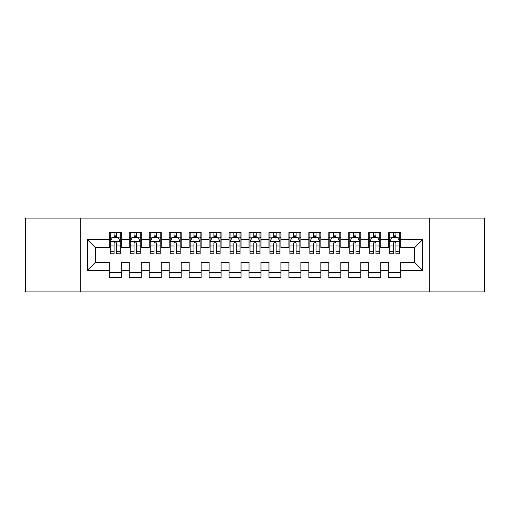 <?xml version="1.0" encoding="UTF-8"?>
<svg xmlns="http://www.w3.org/2000/svg" width="510" height="510" viewBox="0 0 510 510"><rect width="100%" height="100%" fill="white"/><g stroke="black" fill="none" stroke-linecap="round" stroke-linejoin="round"><path stroke-width="0.76" d="M429.222 291.918L484.5 291.918L484.5 218.082L429.222 218.082L429.222 291.918L80.778 291.918L80.778 218.082L25.5 218.082L25.5 291.918L80.778 291.918M429.222 218.082L80.778 218.082M87.363 270.364L87.363 239.636L109.318 239.636L109.318 247.618L95.351 247.618L95.351 262.382L87.363 270.364L109.318 270.364L109.318 277.453L121.291 277.453L121.291 270.364L129.272 270.364L129.272 277.453L141.251 277.453L141.251 270.364L149.232 270.364L149.232 277.453L161.205 277.453L161.205 270.364L169.186 270.364L169.186 277.453L181.158 277.453L181.158 270.364L189.146 270.364L189.146 277.453L201.119 277.453L201.119 270.364L209.1 270.364L209.1 277.453L221.072 277.453L221.072 270.364L229.054 270.364L229.054 277.453L241.032 277.453L241.032 270.364L249.014 270.364L249.014 277.453L260.986 277.453L260.986 270.364L268.968 270.364L268.968 277.453L280.946 277.453L280.946 270.364L288.928 270.364L288.928 277.453L300.9 277.453L300.9 270.364L308.881 270.364L308.881 277.453L320.854 277.453L320.854 270.364L328.842 270.364L328.842 277.453L340.814 277.453L340.814 270.364L348.795 270.364L348.795 277.453L360.768 277.453L360.768 270.364L368.749 270.364L368.749 277.453L380.728 277.453L380.728 270.364L388.709 270.364L388.709 277.453L400.681 277.453L400.681 262.382L414.649 262.382L414.649 247.618L400.681 247.618L400.681 239.636L422.637 239.636L422.637 270.364L400.681 270.364M400.681 239.636L400.681 232.547L388.709 232.547L388.709 239.636L380.728 239.636L380.728 232.547L368.749 232.547L368.749 239.636L360.768 239.636L360.768 232.547L348.795 232.547L348.795 239.636L340.814 239.636L340.814 232.547L328.842 232.547L328.842 239.636L320.854 239.636L320.854 232.547L308.881 232.547L308.881 239.636L300.9 239.636L300.9 232.547L288.928 232.547L288.928 239.636L280.946 239.636L280.946 232.547L268.968 232.547L268.968 239.636L260.986 239.636L260.986 232.547L249.014 232.547L249.014 239.636L241.032 239.636L241.032 232.547L229.054 232.547L229.054 239.636L221.072 239.636L221.072 232.547L209.1 232.547L209.1 239.636L201.119 239.636L201.119 232.547L189.146 232.547L189.146 239.636L181.158 239.636L181.158 232.547L169.186 232.547L169.186 239.636L161.205 239.636L161.205 232.547L149.232 232.547L149.232 239.636L141.251 239.636L141.251 232.547L129.272 232.547L129.272 239.636L121.291 239.636L121.291 232.547L109.318 232.547L109.318 239.636M380.728 270.364L380.728 262.382L388.709 262.382L388.709 270.364M422.637 239.636L414.649 247.618M360.768 270.364L360.768 262.382L368.749 262.382L368.749 270.364M388.709 239.636L388.709 247.618L380.728 247.618L380.728 239.636M340.814 270.364L340.814 262.382L348.795 262.382L348.795 270.364M368.749 239.636L368.749 247.618L360.768 247.618L360.768 239.636M320.854 270.364L320.854 262.382L328.842 262.382L328.842 270.364M348.795 239.636L348.795 247.618L340.814 247.618L340.814 239.636M300.9 270.364L300.9 262.382L308.881 262.382L308.881 270.364M328.842 239.636L328.842 247.618L320.854 247.618L320.854 239.636M280.946 270.364L280.946 262.382L288.928 262.382L288.928 270.364M308.881 239.636L308.881 247.618L300.9 247.618L300.9 239.636M260.986 270.364L260.986 262.382L268.968 262.382L268.968 270.364M288.928 239.636L288.928 247.618L280.946 247.618L280.946 239.636M241.032 270.364L241.032 262.382L249.014 262.382L249.014 270.364M268.968 239.636L268.968 247.618L260.986 247.618L260.986 239.636M221.072 270.364L221.072 262.382L229.054 262.382L229.054 270.364M249.014 239.636L249.014 247.618L241.032 247.618L241.032 239.636M201.119 270.364L201.119 262.382L209.1 262.382L209.1 270.364M229.054 239.636L229.054 247.618L221.072 247.618L221.072 239.636M181.158 270.364L181.158 262.382L189.146 262.382L189.146 270.364M209.1 239.636L209.1 247.618L201.119 247.618L201.119 239.636M161.205 270.364L161.205 262.382L169.186 262.382L169.186 270.364M189.146 239.636L189.146 247.618L181.158 247.618L181.158 239.636M141.251 270.364L141.251 262.382L149.232 262.382L149.232 270.364M169.186 239.636L169.186 247.618L161.205 247.618L161.205 239.636M121.291 270.364L121.291 262.382L129.272 262.382L129.272 270.364M149.232 239.636L149.232 247.618L141.251 247.618L141.251 239.636M95.351 262.382L109.318 262.382L109.318 270.364M129.272 239.636L129.272 247.618L121.291 247.618L121.291 239.636M388.709 237.539L389.704 237.539M399.687 237.539L400.681 237.539M368.749 237.539L369.75 237.539M379.727 237.539L380.728 237.539M348.795 237.539L349.796 237.539M359.773 237.539L360.768 237.539M328.842 237.539L329.836 237.539M339.813 237.539L340.814 237.539M308.881 237.539L309.882 237.539M319.859 237.539L320.854 237.539M288.928 237.539L289.922 237.539M299.899 237.539L300.9 237.539M268.968 237.539L269.969 237.539M279.945 237.539L280.946 237.539M249.014 237.539L250.008 237.539M259.992 237.539L260.986 237.539M229.054 237.539L230.055 237.539M240.031 237.539L241.032 237.539M209.1 237.539L210.101 237.539M220.078 237.539L221.072 237.539M189.146 237.539L190.141 237.539M200.118 237.539L201.119 237.539M169.186 237.539L170.187 237.539M180.164 237.539L181.158 237.539M149.232 237.539L150.227 237.539M160.204 237.539L161.205 237.539M129.272 237.539L130.273 237.539M140.25 237.539L141.251 237.539M109.318 237.539L110.313 237.539M120.296 237.539L121.291 237.539M109.318 272.461L121.291 272.461M129.272 272.461L141.251 272.461M149.232 272.461L161.205 272.461M169.186 272.461L181.158 272.461M189.146 272.461L201.119 272.461M209.1 272.461L221.072 272.461M229.054 272.461L241.032 272.461M249.014 272.461L260.986 272.461M268.968 272.461L280.946 272.461M288.928 272.461L300.9 272.461M308.881 272.461L320.854 272.461M328.842 272.461L340.814 272.461M348.795 272.461L360.768 272.461M368.749 272.461L380.728 272.461M388.709 272.461L400.681 272.461M87.363 239.636L95.351 247.618M414.649 262.382L422.637 270.364M116.503 235.142L114.106 235.142M120.296 251.302L116.503 251.302L116.503 253.801L120.296 253.801L120.296 241.632L118.301 237.641L112.308 237.641L110.313 241.632L110.313 253.801L114.106 253.801L114.106 251.302L110.313 251.302M110.313 241.632L110.313 232.547M120.296 241.632L120.296 232.547M114.106 237.641L114.106 232.547M116.503 232.547L116.503 237.641M116.503 251.302L116.503 243.123C115.706 241.587 114.909 241.587 114.106 243.123L114.106 251.302M116.503 237.539L114.106 237.539M136.457 235.142L134.066 235.142M140.25 251.302L136.457 251.302L136.457 253.801L140.25 253.801L140.25 241.632L138.255 237.641L132.268 237.641L130.273 241.632L130.273 253.801L134.066 253.801L134.066 251.302L130.273 251.302M130.273 241.632L130.273 232.547M140.25 241.632L140.25 232.547M134.066 237.641L134.066 232.547M136.457 232.547L136.457 237.641M136.457 251.302L136.457 243.123C135.66 241.587 134.863 241.587 134.066 243.123L134.066 251.302M136.457 237.539L134.066 237.539M156.417 235.142L154.02 235.142M160.204 251.302L156.417 251.302L156.417 253.801L160.204 253.801L160.204 241.632L158.208 237.641L152.222 237.641L150.227 241.632L150.227 253.801L154.02 253.801L154.02 251.302L150.227 251.302M150.227 241.632L150.227 232.547M160.204 241.632L160.204 232.547M154.02 237.641L154.02 232.547M156.417 232.547L156.417 237.641M156.417 251.302L156.417 243.123C155.62 241.587 154.817 241.587 154.02 243.123L154.02 251.302M156.417 237.539L154.02 237.539M176.371 235.142L173.974 235.142M180.164 251.302L176.371 251.302L176.371 253.801L180.164 253.801L180.164 241.632L178.168 237.641L172.182 237.641L170.187 241.632L170.187 253.801L173.974 253.801L173.974 251.302L170.187 251.302M170.187 241.632L170.187 232.547M180.164 241.632L180.164 232.547M173.974 237.641L173.974 232.547M176.371 232.547L176.371 237.641M176.371 251.302L176.371 243.123C175.574 241.587 174.777 241.587 173.974 243.123L173.974 251.302M176.371 237.539L173.974 237.539M196.331 235.142L193.934 235.142M200.118 251.302L196.331 251.302L196.331 253.801L200.118 253.801L200.118 241.632L198.122 237.641L192.136 237.641L190.141 241.632L190.141 253.801L193.934 253.801L193.934 251.302L190.141 251.302M190.141 241.632L190.141 232.547M200.118 241.632L200.118 232.547M193.934 237.641L193.934 232.547M196.331 232.547L196.331 237.641M196.331 251.302L196.331 243.123C195.528 241.587 194.731 241.587 193.934 243.123L193.934 251.302M196.331 237.539L193.934 237.539M216.285 235.142L213.888 235.142M220.078 251.302L216.285 251.302L216.285 253.801L220.078 253.801L220.078 241.632L218.082 237.641L212.096 237.641L210.101 241.632L210.101 253.801L213.888 253.801L213.888 251.302L210.101 251.302M210.101 241.632L210.101 232.547M220.078 241.632L220.078 232.547M213.888 237.641L213.888 232.547M216.285 232.547L216.285 237.641M216.285 251.302L216.285 243.123C215.488 241.587 214.691 241.587 213.888 243.123L213.888 251.302M216.285 237.539L213.888 237.539M236.238 235.142L233.848 235.142M240.031 251.302L236.238 251.302L236.238 253.801L240.031 253.801L240.031 241.632L238.036 237.641L232.05 237.641L230.055 241.632L230.055 253.801L233.848 253.801L233.848 251.302L230.055 251.302M230.055 241.632L230.055 232.547M240.031 241.632L240.031 232.547M233.848 237.641L233.848 232.547M236.238 232.547L236.238 237.641M236.238 251.302L236.238 243.123C235.441 241.587 234.645 241.587 233.848 243.123L233.848 251.302M236.238 237.539L233.848 237.539M256.198 235.142L253.801 235.142M259.992 251.302L256.198 251.302L256.198 253.801L259.992 253.801L259.992 241.632L257.996 237.641L252.004 237.641L250.008 241.632L250.008 253.801L253.801 253.801L253.801 251.302L250.008 251.302M250.008 241.632L250.008 232.547M259.992 241.632L259.992 232.547M253.801 237.641L253.801 232.547M256.198 232.547L256.198 237.641M256.198 251.302L256.198 243.123C255.402 241.587 254.605 241.587 253.801 243.123L253.801 251.302M256.198 237.539L253.801 237.539M276.152 235.142L273.762 235.142M279.945 251.302L276.152 251.302L276.152 253.801L279.945 253.801L279.945 241.632L277.95 237.641L271.964 237.641L269.969 241.632L269.969 253.801L273.762 253.801L273.762 251.302L269.969 251.302M269.969 241.632L269.969 232.547M279.945 241.632L279.945 232.547M273.762 237.641L273.762 232.547M276.152 232.547L276.152 237.641M276.152 251.302L276.152 243.123C275.355 241.587 274.558 241.587 273.762 243.123L273.762 251.302M276.152 237.539L273.762 237.539M296.112 235.142L293.715 235.142M299.899 251.302L296.112 251.302L296.112 253.801L299.899 253.801L299.899 241.632L297.904 237.641L291.918 237.641L289.922 241.632L289.922 253.801L293.715 253.801L293.715 251.302L289.922 251.302M289.922 241.632L289.922 232.547M299.899 241.632L299.899 232.547M293.715 237.641L293.715 232.547M296.112 232.547L296.112 237.641M296.112 251.302L296.112 243.123C295.315 241.587 294.512 241.587 293.715 243.123L293.715 251.302M296.112 237.539L293.715 237.539M316.066 235.142L313.669 235.142M319.859 251.302L316.066 251.302L316.066 253.801L319.859 253.801L319.859 241.632L317.864 237.641L311.878 237.641L309.882 241.632L309.882 253.801L313.669 253.801L313.669 251.302L309.882 251.302M309.882 241.632L309.882 232.547M319.859 241.632L319.859 232.547M313.669 237.641L313.669 232.547M316.066 232.547L316.066 237.641M316.066 251.302L316.066 243.123C315.269 241.587 314.472 241.587 313.669 243.123L313.669 251.302M316.066 237.539L313.669 237.539M336.026 235.142L333.629 235.142M339.813 251.302L336.026 251.302L336.026 253.801L339.813 253.801L339.813 241.632L337.818 237.641L331.831 237.641L329.836 241.632L329.836 253.801L333.629 253.801L333.629 251.302L329.836 251.302M329.836 241.632L329.836 232.547M339.813 241.632L339.813 232.547M333.629 237.641L333.629 232.547M336.026 232.547L336.026 237.641M336.026 251.302L336.026 243.123C335.229 241.587 334.426 241.587 333.629 243.123L333.629 251.302M336.026 237.539L333.629 237.539M355.98 235.142L353.583 235.142M359.773 251.302L355.98 251.302L355.98 253.801L359.773 253.801L359.773 241.632L357.778 237.641L351.792 237.641L349.796 241.632L349.796 253.801L353.583 253.801L353.583 251.302L349.796 251.302M349.796 241.632L349.796 232.547M359.773 241.632L359.773 232.547M353.583 237.641L353.583 232.547M355.98 232.547L355.98 237.641M355.98 251.302L355.98 243.123C355.183 241.587 354.386 241.587 353.583 243.123L353.583 251.302M355.98 237.539L353.583 237.539M375.934 235.142L373.543 235.142M379.727 251.302L375.934 251.302L375.934 253.801L379.727 253.801L379.727 241.632L377.731 237.641L371.745 237.641L369.75 241.632L369.75 253.801L373.543 253.801L373.543 251.302L369.75 251.302M369.75 241.632L369.75 232.547M379.727 241.632L379.727 232.547M373.543 237.641L373.543 232.547M375.934 232.547L375.934 237.641M375.934 251.302L375.934 243.123C375.137 241.587 374.34 241.587 373.543 243.123L373.543 251.302M375.934 237.539L373.543 237.539M395.894 235.142L393.497 235.142M399.687 251.302L395.894 251.302L395.894 253.801L399.687 253.801L399.687 241.632L397.692 237.641L391.699 237.641L389.704 241.632L389.704 253.801L393.497 253.801L393.497 251.302L389.704 251.302M389.704 241.632L389.704 232.547M399.687 241.632L399.687 232.547M393.497 237.641L393.497 232.547M395.894 232.547L395.894 237.641M395.894 251.302L395.894 243.123C395.097 241.587 394.3 241.587 393.497 243.123L393.497 251.302M395.894 237.539L393.497 237.539M120.245 241.53L110.364 241.53M110.313 237.877L112.194 237.877M118.416 237.877L120.296 237.877M114.106 245.954L110.313 245.954M120.296 245.954L116.503 245.954M116.503 236.41L114.106 236.41M140.199 241.53L130.324 241.53M130.273 237.877L132.147 237.877M138.376 237.877L140.25 237.877M134.066 245.954L130.273 245.954M140.25 245.954L136.457 245.954M136.457 236.41L134.066 236.41M160.159 241.53L150.278 241.53M150.227 237.877L152.101 237.877M158.329 237.877L160.204 237.877M154.02 245.954L150.227 245.954M160.204 245.954L156.417 245.954M156.417 236.41L154.02 236.41M180.113 241.53L170.232 241.53M170.187 237.877L172.061 237.877M178.29 237.877L180.164 237.877M173.974 245.954L170.187 245.954M180.164 245.954L176.371 245.954M176.371 236.41L173.974 236.41M200.067 241.53L190.192 241.53M190.141 237.877L192.015 237.877M198.243 237.877L200.118 237.877M193.934 245.954L190.141 245.954M200.118 245.954L196.331 245.954M196.331 236.41L193.934 236.41M220.027 241.53L210.145 241.53M210.101 237.877L211.975 237.877M218.197 237.877L220.078 237.877M213.888 245.954L210.101 245.954M220.078 245.954L216.285 245.954M216.285 236.41L213.888 236.41M239.98 241.53L230.106 241.53M230.055 237.877L231.929 237.877M238.157 237.877L240.031 237.877M233.848 245.954L230.055 245.954M240.031 245.954L236.238 245.954M236.238 236.41L233.848 236.41M259.941 241.53L250.059 241.53M250.008 237.877L251.889 237.877M258.111 237.877L259.992 237.877M253.801 245.954L250.008 245.954M259.992 245.954L256.198 245.954M256.198 236.41L253.801 236.41M279.894 241.53L270.019 241.53M269.969 237.877L271.843 237.877M278.071 237.877L279.945 237.877M273.762 245.954L269.969 245.954M279.945 245.954L276.152 245.954M276.152 236.41L273.762 236.41M299.854 241.53L289.973 241.53M289.922 237.877L291.803 237.877M298.025 237.877L299.899 237.877M293.715 245.954L289.922 245.954M299.899 245.954L296.112 245.954M296.112 236.41L293.715 236.41M319.808 241.53L309.933 241.53M309.882 237.877L311.757 237.877M317.985 237.877L319.859 237.877M313.669 245.954L309.882 245.954M319.859 245.954L316.066 245.954M316.066 236.41L313.669 236.41M339.768 241.53L329.887 241.53M329.836 237.877L331.71 237.877M337.939 237.877L339.813 237.877M333.629 245.954L329.836 245.954M339.813 245.954L336.026 245.954M336.026 236.41L333.629 236.41M359.722 241.53L349.841 241.53M349.796 237.877L351.67 237.877M357.899 237.877L359.773 237.877M353.583 245.954L349.796 245.954M359.773 245.954L355.98 245.954M355.98 236.41L353.583 236.41M379.676 241.53L369.801 241.53M369.75 237.877L371.624 237.877M377.853 237.877L379.727 237.877M373.543 245.954L369.75 245.954M379.727 245.954L375.934 245.954M375.934 236.41L373.543 236.41M399.636 241.53L389.755 241.53M389.704 237.877L391.584 237.877M397.806 237.877L399.687 237.877M393.497 245.954L389.704 245.954M399.687 245.954L395.894 245.954M395.894 236.41L393.497 236.41"/></g></svg>
